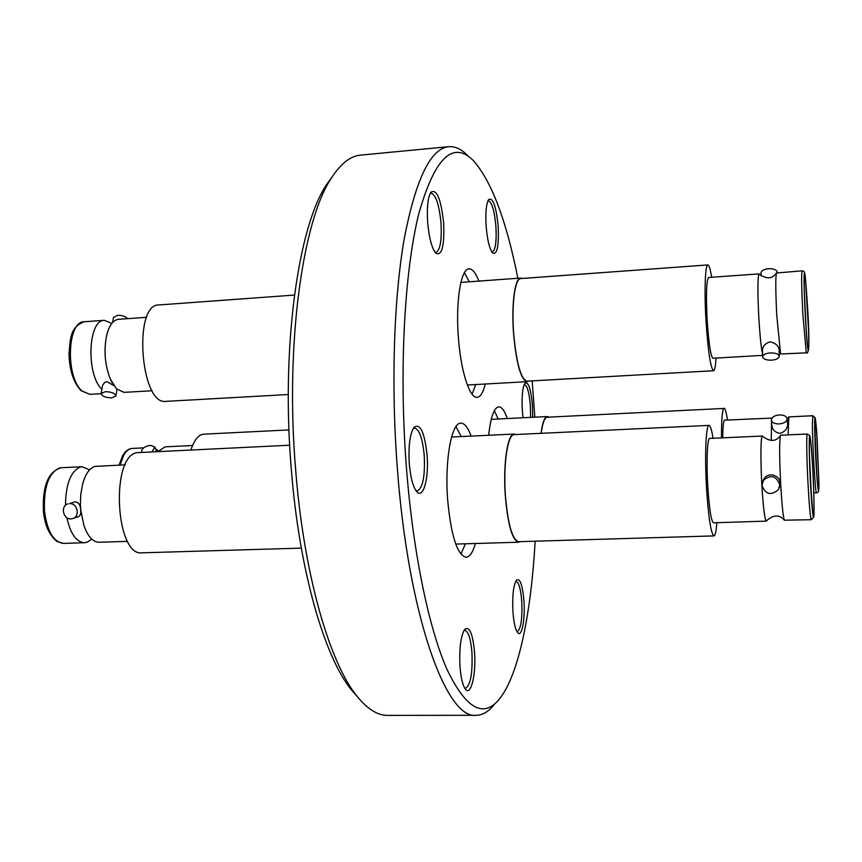 <?xml version="1.0" encoding="UTF-8"?>
<svg xmlns="http://www.w3.org/2000/svg" width="862" height="862" viewBox="0 0 862 862"><rect width="100%" height="100%" fill="white"/><g stroke="black" fill="none" stroke-linecap="round" stroke-linejoin="round"><path stroke-width="1.29" d="M780.713 435.213L780.433 435.601C779.334 441.452 779.41 457.496 780.66 483.733C781.845 504.205 783.062 516.36 784.345 520.185L811.325 519.7C810.355 518.04 809.235 505.703 807.963 482.709C806.627 457.647 806.336 433.295 807.317 434.017L780.713 435.213M779.463 487.332L780.121 483.647C780.444 475.221 768.333 471.46 764.034 478.852L762.945 481.039M784.345 520.185C779.539 514.463 773.645 514.614 766.641 520.659L766.253 521.133C764.68 519.495 763.204 507.265 761.825 484.444C760.424 459.565 760.737 435.364 762.364 436.043L762.784 436.484C770.305 441.947 776.188 441.646 780.433 435.601M762.547 353.797L761.954 351.039C760.715 343.593 759.648 331.999 758.754 316.257C757.536 290.645 757.644 276.519 759.077 273.9L759.454 274.278C766.706 279.353 772.363 278.932 776.414 272.995C775.498 277.801 775.606 291.83 776.737 315.104L780.584 354.002L806.282 352.838L802.791 313.434C801.552 287.639 801.337 273.437 802.145 270.851C803.987 272.198 804.106 268.621 805.367 277.521C806.886 295.989 811.832 357.655 806.282 352.838M779.302 356.157L779.129 349.369C778.332 345.554 775.315 343.044 770.1 341.837C765.37 343.345 762.827 346.039 762.471 349.897L762.601 356.652C763.118 354.605 765.693 353.355 770.337 352.914C775.832 352.87 778.817 354.045 779.302 356.426C778.774 358.484 776.188 359.745 771.544 360.176C766.07 360.219 763.086 359.045 762.601 356.652M771.296 440.471L771.501 421.443M771.393 420.29C771.544 417.305 774.195 415.516 779.377 414.924C783.784 414.913 786.359 416.141 787.125 418.598C786.963 421.583 784.301 423.361 779.119 423.953C774.722 423.942 772.147 422.725 771.393 420.29L771.921 426.076C772.686 430.052 775.358 432.498 779.948 433.414C784.722 431.83 787.286 428.953 787.631 424.794L787.146 418.943M813.793 492.978L816.508 492.881C815.377 494.982 812.295 442.745 812.413 423.059L812.855 415.743L788.859 416.896L788.116 434.879M813.706 515.616C813.211 520.228 811.465 502.503 810.463 482.127C809.364 462.172 808.955 438.316 809.666 437.659C810.226 434.157 811.918 452.356 812.855 471.568C813.89 490.413 814.353 513.806 813.706 515.616M804.365 293.77C803.88 274.762 804.235 269.774 805.431 278.803L808.491 329.025C809.009 347.839 808.696 353.269 807.532 345.328C806.541 338.066 804.817 310.148 804.365 293.77M816.745 433.284L818.835 482.16C818.771 493.549 818.113 491.448 816.874 475.846L814.73 425.559C814.849 414.924 815.527 417.499 816.745 433.284M118.719 319.296L118.406 319.317C113.31 320.028 109.463 325.06 106.877 334.413C103.58 349.573 104.711 364.421 110.261 378.968L116.521 388.891L124.085 392.372L152.175 390.745M125.184 464.833L94.863 466.417C89.594 468.12 85.553 473.841 82.72 483.604L80.78 494.357L80.403 504.098L80.737 509.992L84.013 525.852C87.956 536.649 92.977 542.123 99.098 542.263L127.598 541.368M72.914 518.547L78.033 516.812C80.381 515.907 81.243 513.601 80.608 509.905C80.608 505.035 78.754 502.352 75.026 501.856L69.563 503.602C77.494 502.891 80.36 516.597 72.71 518.612L71.007 518.913C63.023 519.603 60.243 505.778 67.979 503.861M65.512 505.283C65.771 484.088 70.684 471.363 80.22 467.085L82.127 466.773L89.605 469.844M517.846 278.254C506.425 220.737 491.696 181.613 473.658 160.892C453.153 140.064 434.933 157.423 418.997 212.979C404.601 269.763 398.977 368.516 406.228 465.06C412.704 550.904 428.543 627.213 446.699 668.74C465.846 708.855 483.485 718.865 499.615 698.759C518.741 674.827 531.132 613.044 535.151 541.196M534.828 417.165L532.188 380.864M467.657 155.537C461.439 149.137 455.136 146.184 448.746 146.68C430.655 148.512 415.861 178.994 404.353 238.117C393.956 297.185 390.928 383.105 397.188 466.299C408.006 615.662 446.419 719.899 476.19 715.298C482.601 715.18 488.582 711.635 494.163 704.674M512.955 612.117C512.19 596.213 513.332 585.578 516.37 580.201C519.937 577.734 522.458 584.587 523.945 600.76C525.378 619.228 521.779 638.052 517.653 632.633C515.357 629.562 513.795 622.72 512.955 612.117M516.92 631.555L517.222 631.587C520.96 629.044 522.469 618.905 521.747 601.18C520.702 588.789 518.784 582.141 515.993 581.257L515.692 581.3M427.638 222.094C426.787 207.548 427.843 197.624 430.806 192.334C436.7 188.487 440.988 198.745 443.671 223.129C444.523 246.209 441.894 256.219 435.784 253.18C431.743 248.051 429.028 237.686 427.638 222.094M434.987 252.189L435.935 252.35C440.18 250.292 441.883 240.606 441.021 223.269C439.232 204.844 435.924 194.801 431.097 193.131L430.181 193.454M486.114 225.866C485.381 212.666 486.2 203.906 488.592 199.618C492.935 197.129 496.146 206.137 498.204 226.652C498.979 246.198 497.126 255.001 492.665 253.072C489.487 248.935 487.299 239.862 486.114 225.866M491.879 252.049L492.245 252.07C495.445 250.314 496.674 241.888 495.93 226.771C494.486 210.845 491.954 202.139 488.323 200.674L487.967 200.76M409.278 463.627C408.319 446.3 409.838 434.254 413.846 427.477C420.128 422.736 424.546 431.991 427.099 455.244C429.06 478.41 423.156 499.755 416.637 491.523C412.93 486.707 410.484 477.408 409.278 463.627M415.904 490.564L417.283 490.909C422.833 488.118 425.149 476.363 424.255 455.632C422.617 438.542 419.385 429.341 414.536 428.037L413.189 428.511M523.04 417.758L522.318 410.474C521.607 396.725 522.458 387.674 524.893 383.331C528.363 381.241 530.895 388.697 532.468 405.7L532.705 417.273M530.583 417.38L530.389 405.959C529.257 392.684 527.275 385.508 524.441 384.43L524.258 384.452M460.006 666.832C459.123 648.666 460.674 636.199 464.672 629.422C469.391 625.823 472.656 633.311 474.499 651.866C476.309 673.804 470.975 696.712 465.448 689.201C462.743 685.527 460.933 678.071 460.006 666.832M464.715 688.135L465.523 688.329C470.587 685.204 472.732 673.233 471.934 652.394C470.717 638.613 468.335 631.243 464.78 630.284L463.971 630.488M461.224 436.56L455.944 426.658M475.393 543.502C472.839 552.37 469.736 556.96 466.073 557.251C457.226 555.009 451.095 535.916 447.669 499.992C444.555 460.556 451.516 422.337 460.836 423.167C464.499 423.177 467.947 427.487 471.169 436.097M469.305 281.799L464.435 272.651M485.295 384.01C483.173 392.522 480.446 396.951 477.106 397.317C469.585 398.556 460.599 370.552 458.315 336.471C455.578 300.773 461.008 268.459 469.057 268.847C472.43 268.782 475.705 272.866 478.873 281.098M498.236 418.997L494.325 410.711M488.689 435.267C490.683 417.068 494.034 407.586 498.742 406.821C501.749 406.832 504.604 410.743 507.309 418.544M448.746 146.68L360.575 155.128C350.64 155.979 341.104 163.327 331.967 177.173C302.767 219.023 284.891 344.552 295.72 470.652C303.941 574.782 329.715 663.04 357.019 696.205C367.449 709.103 377.642 715.492 387.62 715.385L476.19 715.298M332.366 176.57L327.086 183.854C298.327 225.122 280.807 347.375 291.367 470.005C299.394 571.29 324.618 657.35 351.524 690.02L357.471 696.765M520.152 541.638L518.558 542.23C512.297 540.345 507.88 524.904 505.315 495.919C502.934 464.219 507.599 433.36 514.194 434.049L515.842 434.523M528.438 381.079L526.984 381.683C520.702 379.452 516.198 363.042 513.461 332.463C511.371 303.758 515.002 277.693 520.691 278.049L522.2 278.458M709.027 425.386L514.226 434.599C507.696 433.909 503.085 464.467 505.434 495.844C507.977 524.538 512.34 539.817 518.536 541.692L713.962 535.905C710.999 533.869 708.532 518.019 706.549 488.355C704.588 455.912 705.935 424.503 709.027 425.386C710.342 425.537 711.689 429.826 713.057 438.273M716.828 522.695C716.214 531.251 715.266 535.658 713.962 535.905M707.853 264.925L520.723 278.566C515.099 278.221 511.5 304.017 513.58 332.441C516.284 362.708 520.745 378.957 526.962 381.166L713.564 370.725C710.579 368.257 708.047 351.384 705.956 320.104C704.211 290.753 705.202 264.332 707.853 264.925C709.06 265.043 710.342 269.149 711.678 277.262M716.031 358.075C715.568 366.242 714.749 370.455 713.564 370.725M721.494 437.896C721.451 420.602 722.184 410.786 723.714 408.437L546.551 417.262C544.224 418.641 542.424 423.985 541.174 433.317M766.253 521.133L713.456 522.803C711.182 521.208 709.297 509.097 707.788 486.47C706.301 461.806 707.314 437.777 709.685 438.424L762.364 436.043M762.579 355.37L712.949 358.247C710.676 356.318 708.736 343.421 707.142 319.576C705.946 294.157 706.431 280.128 708.596 277.478L759.077 273.9M722.712 437.842C722.841 427.541 723.39 421.647 724.382 420.171L771.996 418.081M779.722 484.756L778.537 489.519C771.081 495.919 765.564 494.551 761.976 485.414L763.452 480.209C770.962 474.315 776.382 475.835 779.722 484.756M777.319 272.607L777.308 272.424C776.824 269.86 773.904 268.621 768.538 268.707C764.012 269.224 761.502 270.582 760.995 272.801L761.006 273.082M295.073 506.317L296.14 514.657M158.877 304.954L158.791 304.954C132.877 304.092 140.571 405.84 165.978 401.358L288.296 394.516M289.675 445.212L136.724 452.69C110.261 456.838 115.648 556.82 142.09 552.822L301.323 548.113M113.859 385.648L106.963 381.64L104.561 382.545L102.589 385.346L101.166 393.514L105.358 391.66C111.661 391.876 115.174 393.32 115.885 396.003L111.683 397.856C105.401 397.651 101.888 396.197 101.166 393.514M127.587 318.671C125.615 316.397 122.285 315.287 117.609 315.32L113.439 317.528M141.648 451.968L141.648 451.968C141.605 448.574 144.557 446.365 150.505 445.352L154.901 447.087L152.154 451.71M101.856 389.268C85.952 374.614 88.032 319.748 104.28 320.319L111.844 323.412M91.738 539.084L87.256 542.166L84.454 542.726C76.33 542.133 70.458 533.783 66.848 517.663M460.911 554.126L465.415 543.793M472.074 394.16L475.738 384.538M541.034 433.327C542.489 422.499 544.59 416.906 547.348 416.54L548.695 416.971M724.091 408.211C725.168 408.351 726.278 412.219 727.442 419.848M802.145 270.851L776.414 272.995M288.964 429.922L203.809 434.168C198.551 434.642 194.273 439.868 190.976 449.867M192.56 445.525L164.998 446.85L158.188 451.419M155.408 448.499L158.468 451.031M811.325 519.7L813.76 517.038C814.288 516.715 814.159 494.777 812.898 471.417C813.545 483.086 814.568 510.94 813.771 516.844C812.844 520.519 811.023 495.079 810.42 482.3C809.72 469.973 808.696 440.794 809.601 436.42C810.603 434.426 812.316 459.424 812.898 471.417C811.724 450.018 810.668 438.101 809.72 435.644L807.317 434.017M807.565 346.405C806.606 339.8 805.517 322.054 804.3 293.188C803.567 268.222 804.72 270.98 805.399 277.769L808.556 329.564C809.299 353.84 808.254 352.989 807.565 346.405M814.665 424.632C814.579 416.96 815.215 411.961 816.745 432.627L818.9 483.032C818.997 490.672 818.447 497.385 816.874 476.546C815.28 454.188 814.59 430.063 814.665 424.632M809.396 454.188L811.519 499.378M814.989 438.963L816.443 469.531M84.411 321.731L84.088 321.752C67.204 321.203 65.35 377.093 81.976 390.917L89.831 394.354L101.145 393.708M44.522 511.349C47.313 531.52 53.649 542.209 63.519 543.394L57.118 541.595C49.274 535.27 44.716 525.152 43.423 511.252C42.303 486.006 48.24 471.492 61.234 467.721L59.295 468.023C48.434 473.281 43.509 487.72 44.522 511.349M119.107 465.103L122.576 455.89C125.216 451.203 128.438 448.714 132.252 448.423C129.02 448.628 126.164 450.934 123.654 455.341L120.077 465.06M804.321 292.261L806.293 331.374M779.216 352.612L780.584 354.002M816.508 492.881C818.588 491.297 818.781 494.626 818.9 483.194L817.176 439.157L815.204 417.822L812.855 415.743M812.834 513.364L810.463 482.127C809.235 460.017 809.17 439.167 809.418 439.857M804.181 276.734C803.513 278.448 805.668 331.902 807.5 345.037M814.795 420.979L814.73 425.559M82.72 483.604L84.411 478.507M89.831 394.354L80.92 390.583C73.572 382.62 69.596 370.488 68.992 354.207C70.339 339.208 69.822 327.097 84.25 321.741L104.442 320.308M351.524 690.02L357.019 696.205M518.558 542.23L455.739 544.084M526.984 381.683L467.344 385.012M116.941 389.29L115.917 395.841M156.485 451.505L154.977 447.281M84.454 542.726L63.519 543.394M327.086 183.854L331.967 177.173M514.194 434.049L451.58 437.023M520.691 278.049L460.879 282.413M547.348 416.54L491.243 419.341M788.655 417.176L787.146 418.964M764.044 478.852L763.452 480.209M761.049 275.818L760.995 272.801M294.438 295.063L158.834 304.954M807.759 347.063L807.532 345.317M817.919 487.267C816.152 472.064 814.816 440.256 814.73 425.731M146.702 317.313L118.568 319.306M112.168 382.89L110.261 378.968M108.17 330.275L106.877 334.413M86.017 530.809L84.013 525.852M113.472 317.356L112.642 322.474M82.127 466.773L61.234 467.721M143.62 447.874L132.252 448.423"/></g></svg>
